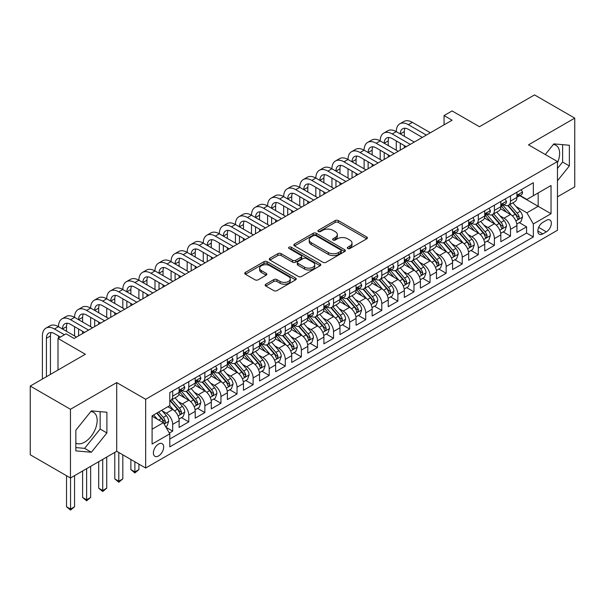 <?xml version="1.0" encoding="UTF-8"?>
<svg xmlns="http://www.w3.org/2000/svg" width="605" height="605" viewBox="0 0 605 605"><rect width="100%" height="100%" fill="white"/><g stroke="black" fill="none" stroke-linecap="round" stroke-linejoin="round"><path stroke-width="0.91" d="M347.746 248.496A1.565 0.9 0 0 0 349.955 248.496L366.736 238.816A2.231 1.286 0 0 0 367.386 237.901A2.231 1.286 0 0 0 366.736 236.994L338.308 220.583A2.231 1.286 0 0 0 335.155 220.583L318.381 230.271A1.565 0.9 0 0 0 317.92 230.906A1.565 0.9 0 0 0 318.381 231.541A1.565 0.9 0 0 0 320.589 231.541L322.76 230.293A7.147 4.122 0 0 1 332.863 230.293L335.23 231.654A7.147 4.122 0 0 1 337.325 234.574A7.147 4.122 0 0 1 335.23 237.493L333.06 238.748A1.565 0.9 0 0 0 332.606 239.383A1.565 0.9 0 0 0 333.06 240.019A1.565 0.9 0 0 0 335.276 240.019L337.446 238.771A7.147 4.122 0 0 1 347.55 238.771L349.917 240.132A7.147 4.122 0 0 1 352.012 243.051A7.147 4.122 0 0 1 349.917 245.97L347.746 247.226A1.565 0.9 0 0 0 347.285 247.861A1.565 0.9 0 0 0 347.746 248.496L347.746 247.226M75.852 443.087A17.742 10.247 120 0 0 84.617 442.149A17.742 10.247 120 0 0 96.21 426.517A17.742 10.247 120 0 0 93.495 412.3A17.742 10.247 120 0 0 90.871 411.491M158.533 455.943A7.283 4.205 120 0 0 163.289 449.53A7.283 4.205 120 0 0 162.17 443.692A7.283 4.205 120 0 0 158.533 444.055A7.283 4.205 120 0 0 153.776 450.468A7.283 4.205 120 0 0 154.895 456.306A7.283 4.205 120 0 0 158.533 455.943M553.333 144.497A17.742 10.247 -60 0 1 555.957 145.298A17.742 10.247 -60 0 1 557.455 162.821M265.837 284.206A2.231 1.286 0 0 0 265.187 285.121A2.231 1.286 0 0 0 265.837 286.036L273.815 290.634A2.231 1.286 0 0 0 276.969 290.634L295.603 279.881A2.231 1.286 0 0 0 296.253 278.965A2.231 1.286 0 0 0 295.603 278.058L267.183 261.647A2.231 1.286 0 0 0 264.022 261.647L245.396 272.401A2.231 1.286 0 0 0 244.738 273.316A2.231 1.286 0 0 0 245.396 274.231L255.023 279.79A2.231 1.286 0 0 0 258.184 279.79L266.155 275.184A2.231 1.286 0 0 0 266.813 274.277A2.231 1.286 0 0 0 266.155 273.362L261.383 270.601A5.974 3.448 0 0 1 259.628 268.166A5.974 3.448 0 0 1 263.319 264.982A5.974 3.448 0 0 1 269.83 265.731L288.54 276.53A5.974 3.448 0 0 1 290.287 278.965A5.974 3.448 0 0 1 286.596 282.157A5.974 3.448 0 0 1 280.092 281.408L276.969 279.608A2.231 1.286 0 0 0 273.815 279.608L265.837 284.206L265.837 286.036M557.455 196.837L574.75 186.854L574.75 118.126L534.533 94.909L479.44 126.717L452.094 110.934L444.055 115.578L452.094 120.221L74.082 338.46L66.043 333.816L57.997 338.46L57.997 370.041M70.467 409.275L70.467 478.003L116.712 451.3L116.712 382.579L70.467 409.275L30.25 386.058L85.343 354.25L57.997 338.46M116.712 382.579L145.661 399.292L557.455 161.543L557.455 230.271L145.661 468.02L145.661 399.292M574.75 118.126L528.505 144.829L557.455 161.543M322.919 262.283A2.231 1.286 0 0 0 326.072 262.283L344.706 251.529A2.231 1.286 0 0 0 345.364 250.621A2.231 1.286 0 0 0 344.706 249.706L316.286 233.296A2.231 1.286 0 0 0 313.125 233.296L294.499 244.057A2.231 1.286 0 0 0 293.841 244.965A2.231 1.286 0 0 0 294.499 245.88L322.919 262.283M289.674 248.837A1.565 0.9 0 0 1 291.262 249.056L291.262 247.203L320.151 263.878A2.231 1.286 0 0 1 320.809 264.793A2.231 1.286 0 0 1 320.151 265.708L301.524 276.462A2.231 1.286 0 0 1 298.363 276.462L269.943 260.052L269.943 258.229A2.231 1.286 0 0 0 269.293 259.144A2.231 1.286 0 0 0 269.943 260.052M269.943 258.229L277.922 253.624A2.231 1.286 0 0 1 281.075 253.624L292.601 260.279A2.231 1.286 0 0 0 295.762 260.279L301.048 257.223A2.231 1.286 0 0 0 301.706 256.316A2.231 1.286 0 0 0 301.048 255.401L289.046 248.474A1.565 0.9 0 0 1 288.593 247.838A1.565 0.9 0 0 1 289.561 247.006A1.565 0.9 0 0 1 291.262 247.203M70.467 478.003L30.25 454.786L30.25 386.058M169.355 433.074L172.69 431.146L166.012 427.296M162.216 410.893L166.254 413.223A9.098 5.256 60 0 1 172.69 424.37L179.125 420.656L179.125 427.433L188.775 421.859L181.455 417.632M178.301 401.607L182.339 403.936A9.098 5.256 60 0 1 188.775 415.083L195.211 411.362L195.211 418.146L204.861 412.572L197.54 408.345M194.387 392.32L198.425 394.649A9.098 5.256 60 0 1 204.861 405.796L211.296 402.075L211.296 408.859L220.946 403.285L213.626 399.058M210.472 383.033L214.51 385.362A9.098 5.256 60 0 1 220.946 396.509L227.382 392.789L227.382 399.572L237.031 393.999L229.711 389.771M226.557 373.746L230.596 376.076A9.098 5.256 60 0 1 237.031 387.223L243.467 383.502L243.467 390.286L253.117 384.712L245.796 380.484M242.643 364.46L246.681 366.789A9.098 5.256 60 0 1 253.117 377.936L259.553 374.215L259.553 380.999L269.202 375.425L261.882 371.198M258.728 355.173L262.767 357.502A9.098 5.256 60 0 1 269.202 368.649L275.638 364.928L275.638 371.712L285.288 366.138L277.967 361.911M274.814 345.886L278.852 348.215A9.098 5.256 60 0 1 285.288 359.362L291.723 355.642L291.723 362.425L301.373 356.852L294.053 352.624M290.899 336.599L294.938 338.929A9.098 5.256 60 0 1 301.373 350.068L307.809 346.355L307.809 353.138L317.459 347.565L310.138 343.337M306.985 327.305L311.023 329.642A9.098 5.256 60 0 1 317.459 340.781L323.894 337.068L323.894 343.852L333.544 338.278L326.224 334.051M323.07 318.018L327.108 320.355A9.098 5.256 60 0 1 333.544 331.495L339.98 327.781L339.98 334.565L349.63 328.991L342.309 324.764M339.155 308.731L343.194 311.068A9.098 5.256 60 0 1 349.63 322.208L356.065 318.495L356.065 325.278L365.715 319.705L358.394 315.477M355.241 299.445L359.279 301.782A9.098 5.256 60 0 1 365.715 312.921L372.151 309.208L372.151 315.991L381.8 310.418L374.48 306.19M371.326 290.158L375.365 292.495A9.098 5.256 60 0 1 381.8 303.634L388.236 299.921L388.236 306.705L397.886 301.131L390.565 296.904M387.412 280.871L391.45 283.208A9.098 5.256 60 0 1 397.886 294.348L404.321 290.634L404.321 297.418L413.971 291.844L406.658 287.617M403.497 271.584L407.543 273.921A9.098 5.256 60 0 1 413.971 285.061L420.407 281.348L420.407 288.131L430.057 282.558L422.744 278.33M419.583 262.298L423.629 264.635A9.098 5.256 60 0 1 430.057 275.774L436.492 272.061L436.492 278.845L446.142 273.271L438.829 269.043M435.676 253.011L439.714 255.348A9.098 5.256 60 0 1 446.142 266.487L452.578 262.774L452.578 269.55L462.228 263.984L454.915 259.757M451.761 243.724L455.799 246.061A9.098 5.256 60 0 1 462.228 257.201L468.663 253.487L468.663 260.263L478.313 254.697L471 250.47M467.846 234.438L471.885 236.774A9.098 5.256 60 0 1 478.313 247.914L484.749 244.201L484.749 250.977L494.398 245.411L487.086 241.183M483.932 225.151L487.97 227.48A9.098 5.256 60 0 1 494.398 238.627L500.834 234.914L500.834 241.69L510.491 236.124L510.491 229.34A9.098 5.256 -120 0 0 504.056 218.193L500.017 215.864M503.171 231.896L510.491 236.124M179.125 420.656A9.098 5.256 -120 0 0 172.69 409.509L167.865 406.719M195.211 411.362A9.098 5.256 -120 0 0 188.775 400.223L178.823 394.475M211.296 402.075A9.098 5.256 -120 0 0 204.861 390.936L194.916 385.188M227.382 392.789A9.098 5.256 -120 0 0 220.946 381.649L211.001 375.902M243.467 383.502A9.098 5.256 -120 0 0 237.031 372.362L227.087 366.615M259.553 374.215A9.098 5.256 -120 0 0 253.117 363.076L243.172 357.328M275.638 364.928A9.098 5.256 -120 0 0 269.202 353.789L259.258 348.041M291.723 355.642A9.098 5.256 -120 0 0 285.288 344.502L275.343 338.755M307.809 346.355A9.098 5.256 -120 0 0 301.373 335.215L291.428 329.468M323.894 337.068A9.098 5.256 -120 0 0 317.459 325.929L307.514 320.181M339.98 327.781A9.098 5.256 -120 0 0 333.544 316.642L323.599 310.894M356.065 318.495A9.098 5.256 -120 0 0 349.63 307.355L339.685 301.608M372.151 309.208A9.098 5.256 -120 0 0 365.715 298.068L355.77 292.321M388.236 299.921A9.098 5.256 -120 0 0 381.8 288.774L371.856 283.034M404.321 290.634A9.098 5.256 -120 0 0 397.886 279.487L387.941 273.747M420.407 281.348A9.098 5.256 -120 0 0 413.971 270.201L404.027 264.461M436.492 272.061A9.098 5.256 -120 0 0 430.057 260.914L420.112 255.174M452.578 262.774A9.098 5.256 -120 0 0 446.142 251.627L436.197 245.887M468.663 253.487A9.098 5.256 -120 0 0 462.228 242.34L452.283 236.6M484.749 244.201A9.098 5.256 -120 0 0 478.313 233.054L468.368 227.314M500.834 234.914A9.098 5.256 -120 0 0 494.398 223.767L484.454 218.027M546.36 220.333L542.821 222.375A7.056 4.069 120 0 0 538.216 228.592A7.056 4.069 120 0 0 539.297 234.241A7.056 4.069 120 0 0 542.821 233.893L546.36 231.851A7.056 4.069 120 0 0 550.966 225.635A7.056 4.069 120 0 0 549.885 219.986A7.056 4.069 120 0 0 546.36 220.333M152.097 429.195L163.358 422.698L169.793 433.838L169.793 446.845L533.33 236.956L533.33 223.956L526.894 212.809L516.103 206.577M169.793 433.838L152.097 444.055L152.097 415.824L169.793 405.607L169.793 392.607L533.33 182.718L533.33 195.725L551.026 185.508L551.026 213.739L533.33 223.956M182.256 390.512L182.339 390.565A9.098 5.256 60 0 0 186.892 391.011L193.328 387.298A9.098 5.256 -120 0 0 195.211 383.131L195.211 377.936M198.342 381.226L198.425 381.279A9.098 5.256 60 0 0 202.977 381.725L209.413 378.012A9.098 5.256 -120 0 0 211.296 373.845L211.296 368.642M214.427 371.939L214.51 371.992A9.098 5.256 60 0 0 219.063 372.438L225.499 368.725A9.098 5.256 -120 0 0 227.382 364.558L227.382 359.355M230.513 362.652L230.596 362.705A9.098 5.256 60 0 0 235.148 363.151L241.584 359.438A9.098 5.256 -120 0 0 243.467 355.271L243.467 350.068M246.598 353.365L246.681 353.418A9.098 5.256 60 0 0 251.234 353.865L257.67 350.151A9.098 5.256 -120 0 0 259.553 345.984L259.553 340.781M262.683 344.079L262.767 344.132A9.098 5.256 60 0 0 267.319 344.578L273.755 340.865A9.098 5.256 -120 0 0 275.638 336.698L275.638 331.495M278.769 334.792L278.852 334.837A9.098 5.256 60 0 0 283.405 335.291L289.84 331.578A9.098 5.256 -120 0 0 291.723 327.411L291.723 322.208M294.854 325.505L294.938 325.55A9.098 5.256 60 0 0 299.49 326.004L305.926 322.291A9.098 5.256 -120 0 0 307.809 318.124L307.809 312.921M310.94 316.218L311.023 316.264A9.098 5.256 60 0 0 315.576 316.717L322.011 313.004A9.098 5.256 -120 0 0 323.894 308.837L323.894 303.634M327.025 306.932L327.108 306.977A9.098 5.256 60 0 0 331.661 307.431L338.097 303.718A9.098 5.256 -120 0 0 339.98 299.551L339.98 294.348M343.111 297.645L343.194 297.69A9.098 5.256 60 0 0 347.746 298.144L354.182 294.431A9.098 5.256 -120 0 0 356.065 290.264L356.065 285.061M359.196 288.358L359.279 288.404A9.098 5.256 60 0 0 363.832 288.857L370.268 285.144A9.098 5.256 -120 0 0 372.151 280.977L372.151 275.774M375.281 279.071L375.365 279.117A9.098 5.256 60 0 0 379.917 279.57L386.353 275.857A9.098 5.256 -120 0 0 388.236 271.69L388.236 266.487M391.367 269.785L391.45 269.83A9.098 5.256 60 0 0 396.003 270.284L402.438 266.571A9.098 5.256 -120 0 0 404.321 262.404L404.321 257.201M407.452 260.498L407.543 260.543A9.098 5.256 60 0 0 412.088 260.997L418.524 257.284A9.098 5.256 -120 0 0 420.407 253.117L420.407 247.914M423.538 251.211L423.629 251.256A9.098 5.256 60 0 0 428.174 251.71L434.609 247.997A9.098 5.256 -120 0 0 436.492 243.83L436.492 238.627M439.623 241.924L439.714 241.97A9.098 5.256 60 0 0 444.259 242.423L450.695 238.71A9.098 5.256 -120 0 0 452.578 234.543L452.578 229.34M455.709 232.638L455.799 232.683A9.098 5.256 60 0 0 460.344 233.137L466.78 229.424A9.098 5.256 -120 0 0 468.663 225.257L468.663 220.054M471.802 223.351L471.885 223.396A9.098 5.256 60 0 0 476.43 223.85L482.866 220.137A9.098 5.256 -120 0 0 484.749 215.97L484.749 210.767M487.887 214.064L487.97 214.109A9.098 5.256 60 0 0 492.515 214.563L498.951 210.843A9.098 5.256 -120 0 0 500.834 206.683L500.834 201.48M169.793 439.041L526.577 233.054L526.577 226.837L516.92 232.403L516.92 225.627A9.098 5.256 -120 0 0 510.491 214.48L500.539 208.74M503.973 204.777L504.056 204.823A9.098 5.256 -120 0 0 508.601 205.276A9.098 5.256 -120 0 0 510.491 201.11L510.491 195.907M508.601 205.276L515.036 201.556A9.098 5.256 -120 0 0 516.92 197.396L516.92 192.193M172.69 390.936L172.69 396.131A9.098 5.256 60 0 1 170.807 400.298A9.098 5.256 60 0 1 169.793 400.669M170.807 400.298L177.235 396.585A9.098 5.256 -120 0 0 179.125 392.418L179.125 387.223M188.775 381.649L188.775 386.845A9.098 5.256 60 0 1 186.892 391.011M204.861 372.362L204.861 377.558A9.098 5.256 60 0 1 202.977 381.725M220.946 363.076L220.946 368.271A9.098 5.256 60 0 1 219.063 372.438M237.031 353.789L237.031 358.984A9.098 5.256 60 0 1 235.148 363.151M253.117 344.502L253.117 349.698A9.098 5.256 60 0 1 251.234 353.865M269.202 335.215L269.202 340.411A9.098 5.256 60 0 1 267.319 344.578M285.288 325.929L285.288 331.124A9.098 5.256 60 0 1 283.405 335.291M301.373 316.642L301.373 321.837A9.098 5.256 60 0 1 299.49 326.004M317.459 307.348L317.459 312.551A9.098 5.256 60 0 1 315.576 316.717M333.544 298.061L333.544 303.264A9.098 5.256 60 0 1 331.661 307.431M349.63 288.774L349.63 293.977A9.098 5.256 60 0 1 347.746 298.144M365.715 279.487L365.715 284.69A9.098 5.256 60 0 1 363.832 288.857M381.8 270.201L381.8 275.404A9.098 5.256 60 0 1 379.917 279.57M397.886 260.914L397.886 266.117A9.098 5.256 60 0 1 396.003 270.284M413.971 251.627L413.971 256.83A9.098 5.256 60 0 1 412.088 260.997M430.057 242.34L430.057 247.543A9.098 5.256 60 0 1 428.174 251.71M446.142 233.054L446.142 238.257A9.098 5.256 60 0 1 444.259 242.423M462.228 223.767L462.228 228.97A9.098 5.256 60 0 1 460.344 233.137M478.313 214.48L478.313 219.683A9.098 5.256 60 0 1 476.43 223.85M494.398 205.193L494.398 210.396A9.098 5.256 60 0 1 492.515 214.563M494.398 238.627L494.398 245.411M478.313 247.914L478.313 254.697M462.228 257.201L462.228 263.984M446.142 266.487L446.142 273.271M430.057 275.774L430.057 282.558M413.971 285.061L413.971 291.844M397.886 294.348L397.886 301.131M381.8 303.634L381.8 310.418M365.715 312.921L365.715 319.705M349.63 322.208L349.63 328.991M333.544 331.495L333.544 338.278M317.459 340.781L317.459 347.565M301.373 350.068L301.373 356.852M285.288 359.362L285.288 366.138M269.202 368.649L269.202 375.425M253.117 377.936L253.117 384.712M237.031 387.223L237.031 393.999M220.946 396.509L220.946 403.285M204.861 405.796L204.861 412.572M188.775 415.083L188.775 421.859M172.69 424.37L172.69 431.146M163.358 422.698L152.097 416.195M526.894 212.809L538.155 206.313L538.155 192.934L551.026 185.508M519.733 195.672L551.026 213.739M520.058 195.491L526.894 199.438L533.33 195.725M116.712 451.3L145.661 468.02M444.055 115.578L444.055 124.864M519.256 222.61L526.577 226.837M526.577 233.054L533.33 236.956M557.455 180.759L569.358 165.951L569.358 145.253L553.84 143.869L545.279 154.517M75.852 450.876L91.378 452.26L106.896 432.953L106.896 412.255L91.378 410.871L75.852 430.178L75.852 450.876M557.455 168.455L562.605 162.049L562.605 144.648M562.605 162.049L569.358 165.951M75.852 447.579L84.617 448.358L100.143 429.051L100.143 411.65M100.143 429.051L106.896 432.953M84.617 448.358L91.378 452.26M348.374 248.715L349.917 247.823A7.147 4.122 0 0 0 352.012 244.912L352.012 243.051M337.325 234.574L337.325 236.434A7.147 4.122 0 0 1 335.23 239.346L333.688 240.238M366.706 238.831L338.308 222.436A2.231 1.286 0 0 0 335.155 222.436L319.001 231.76M344.676 251.544L316.286 235.156A2.231 1.286 0 0 0 313.125 235.156L294.529 245.895M340.759 251.256A1.565 0.9 0 0 0 341.22 250.621A1.565 0.9 0 0 0 340.759 249.978L315.81 235.579A1.565 0.9 0 0 0 313.602 235.579L311.31 236.895A7.147 4.122 0 0 0 309.223 239.814A7.147 4.122 0 0 0 311.31 242.734L328.364 252.58A7.147 4.122 0 0 0 338.467 252.58L340.759 251.256L340.759 253.117A1.565 0.9 0 0 0 341.22 252.474L341.22 250.621M309.223 239.814L309.223 241.675A7.147 4.122 0 0 0 311.31 244.594L311.31 242.734M340.759 253.117L338.467 254.433A7.147 4.122 0 0 1 328.364 254.433L311.31 244.594M269.974 260.067L277.922 255.484L277.922 253.624M301.706 256.316L301.706 258.176A2.231 1.286 0 0 1 301.048 259.084L295.762 262.139A2.231 1.286 0 0 1 292.601 262.139L281.075 255.484A2.231 1.286 0 0 0 277.922 255.484M291.262 249.056L320.128 265.724M304.565 267.183A5.974 3.448 0 0 0 311.068 267.932A5.974 3.448 0 0 0 314.759 264.748A5.974 3.448 0 0 0 313.012 262.305L306.417 258.501A2.231 1.286 0 0 0 303.256 258.501L297.97 261.557A2.231 1.286 0 0 0 297.32 262.472A2.231 1.286 0 0 0 297.97 263.379L304.565 267.183L304.565 269.043A5.974 3.448 0 0 0 311.068 269.792A5.974 3.448 0 0 0 314.759 266.608L314.759 264.748M297.32 262.472L297.32 264.325A2.231 1.286 0 0 0 297.97 265.24L297.97 263.379M304.565 269.043L297.97 265.24M290.287 278.965L290.287 280.826A5.974 3.448 0 0 1 286.596 284.01A5.974 3.448 0 0 1 280.092 283.261L276.969 281.461A2.231 1.286 0 0 0 273.815 281.461L265.867 286.052M259.628 268.166L259.628 270.027A5.974 3.448 0 0 0 261.383 272.462L261.383 270.601M266.124 275.199L261.383 272.462M295.573 279.896L267.183 263.508A2.231 1.286 0 0 0 264.022 263.508L245.426 274.246M516.783 224.031L520.943 221.634L522.554 216.991A6.027 3.479 -120 0 0 520.202 211.326L512.851 202.819M511.384 215.07L502.982 205.345M506.604 212.242L501.727 206.592A14.444 8.341 -120 0 0 501.28 206.093M507.784 205.602L515.218 214.208A6.027 3.479 60 0 1 517.366 218.36L517.804 219.078L518.621 218.957L519.294 217.248A6.027 3.479 -120 0 0 517.146 213.096L509.796 204.581M508.223 205.458L516.209 214.707A3.07 1.77 60 0 1 516.98 215.909L519.294 217.248M521.185 189.728L522.554 192.103A6.027 3.479 60 0 1 521.306 194.765L518.251 196.534A6.027 3.479 -120 0 0 519.294 195.143L519.173 194.606M42.395 379.048L42.395 335.957A17.061 9.854 60 0 1 45.927 328.144L49.95 325.823A17.061 9.854 60 0 1 58.481 326.67A17.061 9.854 60 0 1 62.012 318.858L66.036 316.536A17.061 9.854 60 0 1 74.566 317.383A17.061 9.854 60 0 1 78.098 309.571L82.121 307.249A17.061 9.854 60 0 1 90.652 308.096A17.061 9.854 60 0 1 94.183 300.284L98.207 297.962A17.061 9.854 60 0 1 106.737 298.81A17.061 9.854 60 0 1 110.269 290.997L114.292 288.676A17.061 9.854 60 0 1 122.823 289.523A17.061 9.854 60 0 1 126.354 281.711L130.377 279.389A17.061 9.854 60 0 1 138.908 280.236A17.061 9.854 60 0 1 142.44 272.424L146.463 270.102A17.061 9.854 60 0 1 154.993 270.949A17.061 9.854 60 0 1 158.525 263.137L162.548 260.815A17.061 9.854 60 0 1 171.079 261.662A17.061 9.854 60 0 1 174.611 253.85L178.634 251.529A17.061 9.854 60 0 1 187.164 252.376A17.061 9.854 60 0 1 190.696 244.564L194.719 242.242A17.061 9.854 60 0 1 203.25 243.089A17.061 9.854 60 0 1 206.781 235.277L210.805 232.955A17.061 9.854 60 0 1 219.335 233.795A17.061 9.854 60 0 1 222.874 225.99L226.89 223.668A17.061 9.854 60 0 1 235.421 224.508A17.061 9.854 60 0 1 238.96 216.703L242.976 214.382A17.061 9.854 60 0 1 251.506 215.221A17.061 9.854 60 0 1 255.045 207.417L259.061 205.095A17.061 9.854 60 0 1 267.591 205.934A17.061 9.854 60 0 1 271.131 198.13L275.146 195.808A17.061 9.854 60 0 1 283.677 196.648A17.061 9.854 60 0 1 287.216 188.843L291.232 186.521A17.061 9.854 60 0 1 299.762 187.361A17.061 9.854 60 0 1 303.302 179.556L307.317 177.235A17.061 9.854 60 0 1 315.848 178.074A17.061 9.854 60 0 1 319.387 170.27L323.403 167.948A17.061 9.854 60 0 1 331.933 168.787A17.061 9.854 60 0 1 335.473 160.983L339.488 158.661A17.061 9.854 60 0 1 348.019 159.501A17.061 9.854 60 0 1 351.558 151.689L355.581 149.367A17.061 9.854 60 0 1 364.112 150.214A17.061 9.854 60 0 1 367.643 142.402L371.667 140.08A17.061 9.854 60 0 1 380.197 140.927A17.061 9.854 60 0 1 383.729 133.115L387.752 130.793A17.061 9.854 60 0 1 396.283 131.64A17.061 9.854 60 0 1 399.814 123.828L403.837 121.507A17.061 9.854 60 0 1 412.368 122.354L430.382 132.76M399.814 123.828A17.061 9.854 60 0 1 408.345 124.675L426.359 135.081M517.124 196.814L517.146 196.814A6.027 3.479 -120 0 0 518.251 196.534M518.515 194.697L519.294 195.143C518.916 194.235 518.273 194.606 517.366 196.254A6.027 3.479 60 0 1 516.92 197.117M422.335 137.403L408.345 129.319A11.374 6.564 -120 0 0 402.658 128.759A11.374 6.564 -120 0 0 400.298 133.962L404.321 131.64L404.321 136.284M405.032 128.23A11.374 6.564 -120 0 0 404.321 131.64M400.298 143.249L400.298 150.123M404.321 145.571L404.321 147.802M396.283 150.214L396.283 140.927M500.698 233.318L504.857 230.921L506.468 226.278A6.027 3.479 -120 0 0 504.116 220.613L496.765 212.105M495.298 224.357L486.896 214.631M490.519 221.528L485.641 215.879A14.444 8.341 -120 0 0 485.195 215.38M491.699 214.888L499.133 223.495A6.027 3.479 60 0 1 501.28 227.646L501.719 228.365L502.536 228.244L503.209 226.535A6.027 3.479 -120 0 0 501.061 222.383L493.71 213.868M492.137 214.745L500.123 223.994A3.07 1.77 60 0 1 500.895 225.196L503.209 226.535M484.613 242.605L488.772 240.208L490.383 235.564A6.027 3.479 -120 0 0 488.031 229.9L480.68 221.392M479.213 233.643L470.811 223.918M474.433 230.815L469.556 225.166A14.444 8.341 -120 0 0 469.109 224.667M475.613 224.175L483.047 232.781A6.027 3.479 60 0 1 485.195 236.933L485.633 237.652L486.45 237.538L487.123 235.821A6.027 3.479 -120 0 0 484.976 231.67L477.625 223.162M476.052 224.031L484.038 233.28A3.07 1.77 60 0 1 484.809 234.483L487.123 235.821M468.527 251.892L472.686 249.494L474.297 244.851A6.027 3.479 -120 0 0 471.945 239.187L464.595 230.679M463.127 242.93L454.726 233.205M458.348 240.102L453.47 234.453A14.444 8.341 -120 0 0 453.024 233.953M459.528 233.462L466.962 242.068A6.027 3.479 60 0 1 469.109 246.22L469.548 246.938L470.365 246.825L471.038 245.108A6.027 3.479 -120 0 0 468.89 240.956L461.539 232.449M459.966 233.318L467.952 242.567A3.07 1.77 60 0 1 468.724 243.77L471.038 245.108M452.442 261.178L456.601 258.781L458.212 254.138A6.027 3.479 -120 0 0 455.86 248.474L448.509 239.966M447.042 252.217L438.64 242.492M442.263 249.389L437.385 243.739A14.444 8.341 -120 0 0 436.939 243.24M443.442 242.749L450.876 251.355A6.027 3.479 60 0 1 453.024 255.507L453.463 256.225L454.279 256.112L454.952 254.395A6.027 3.479 -120 0 0 452.805 250.243L445.454 241.735M443.881 242.605L451.867 251.854A3.07 1.77 60 0 1 452.638 253.056L454.952 254.395M505.099 199.022L506.468 201.389A6.027 3.479 60 0 1 505.22 204.051L502.165 205.821A6.027 3.479 -120 0 0 503.209 204.429L503.088 203.893M383.729 133.115A17.061 9.854 60 0 1 392.259 133.962L396.283 131.64L414.296 142.046M392.259 133.962L410.273 144.368M501.038 206.101L501.061 206.101A6.027 3.479 -120 0 0 502.165 205.821M502.43 203.983L503.209 204.429C502.831 203.522 502.188 203.893 501.28 205.541A6.027 3.479 60 0 1 500.834 206.403M406.25 146.69L392.259 138.606A11.374 6.564 -120 0 0 386.572 138.046A11.374 6.564 -120 0 0 384.213 143.249L388.236 140.927L388.236 145.571M388.947 137.517A11.374 6.564 -120 0 0 388.236 140.927M384.213 152.536L384.213 159.41M388.236 154.857L388.236 157.088M380.197 159.501L380.197 150.214M489.014 208.309L490.383 210.676A6.027 3.479 60 0 1 489.135 213.338L486.072 215.108A6.027 3.479 -120 0 0 487.123 213.716L487.002 213.179M367.643 142.402A17.061 9.854 60 0 1 376.174 143.249L380.197 140.927L398.211 151.333M376.174 143.249L394.188 153.655M484.953 215.388L484.976 215.388A6.027 3.479 -120 0 0 486.072 215.108M486.344 213.27L487.123 213.716C486.745 212.809 486.102 213.179 485.195 214.828A6.027 3.479 60 0 1 484.749 215.69M390.164 155.977L376.174 147.892A11.374 6.564 -120 0 0 370.487 147.333A11.374 6.564 -120 0 0 368.127 152.536L372.151 150.214L372.151 154.857M372.861 146.803A11.374 6.564 -120 0 0 372.151 150.214M368.127 161.822L368.127 168.697M372.151 164.144L372.151 166.375M364.112 168.787L364.112 159.501M472.928 217.596L474.297 219.963A6.027 3.479 60 0 1 473.049 222.625L469.987 224.395A6.027 3.479 -120 0 0 471.038 223.003L470.909 222.466M351.558 151.689A17.061 9.854 60 0 1 360.088 152.536L364.112 150.214L382.126 160.62M360.088 152.536L378.102 162.942M468.867 224.674L468.89 224.674A6.027 3.479 -120 0 0 469.987 224.395M470.259 222.557L471.038 223.003C470.66 222.095 470.017 222.466 469.109 224.115A6.027 3.479 60 0 1 468.663 224.977M374.079 165.263L360.088 157.179A11.374 6.564 -120 0 0 354.401 156.619A11.374 6.564 -120 0 0 352.042 161.822L356.065 159.501L356.065 164.144M356.776 156.09A11.374 6.564 -120 0 0 356.065 159.501M352.042 171.109L352.042 177.983M356.065 173.431L356.065 175.662M348.019 178.074L348.019 168.787M456.843 226.883L458.212 229.25A6.027 3.479 60 0 1 456.964 231.912L453.901 233.681A6.027 3.479 -120 0 0 454.952 232.29L454.824 231.753M335.473 160.983A17.061 9.854 60 0 1 344.003 161.822L348.019 159.501L366.04 169.907M344.003 161.822L362.017 172.228M452.782 233.961L452.805 233.961A6.027 3.479 -120 0 0 453.901 233.681M454.173 231.844L454.952 232.29C454.574 231.382 453.931 231.753 453.024 233.401A6.027 3.479 60 0 1 452.578 234.264M357.994 174.55L344.003 166.466A11.374 6.564 -120 0 0 338.316 165.906A11.374 6.564 -120 0 0 335.957 171.109L339.98 168.787L339.98 173.431M340.691 165.377A11.374 6.564 -120 0 0 339.98 168.787M335.957 180.396L335.957 187.27M339.98 182.718L339.98 184.948M331.933 187.361L331.933 178.074M436.356 270.465L440.516 268.068L442.126 263.425A6.027 3.479 -120 0 0 439.774 257.76L432.424 249.252M430.957 261.504L422.555 251.778M426.17 258.675L421.299 253.026A14.444 8.341 -120 0 0 420.853 252.527M427.357 252.035L434.791 260.642A6.027 3.479 60 0 1 436.939 264.793L437.377 265.512L438.194 265.398L438.867 263.682A6.027 3.479 -120 0 0 436.719 259.53L429.368 251.022M427.795 251.892L435.781 261.141A3.07 1.77 60 0 1 436.553 262.343L438.867 263.682M440.758 236.169L442.126 238.536A6.027 3.479 60 0 1 440.879 241.198L437.816 242.968A6.027 3.479 -120 0 0 438.867 241.576L438.738 241.04M319.387 170.27A17.061 9.854 60 0 1 327.918 171.109L331.933 168.787L349.955 179.193M327.918 171.109L345.931 181.515M436.697 243.248L436.719 243.248A6.027 3.479 -120 0 0 437.816 242.968M438.088 241.13L438.867 241.576C438.489 240.669 437.846 241.04 436.939 242.696A6.027 3.479 60 0 1 436.492 243.55M341.908 183.837L327.918 175.752A11.374 6.564 -120 0 0 322.231 175.193A11.374 6.564 -120 0 0 319.871 180.396L323.894 178.074L323.894 182.718M324.605 174.663A11.374 6.564 -120 0 0 323.894 178.074M319.871 189.683L319.871 196.557M323.894 192.004L323.894 194.235M315.848 196.648L315.848 187.361M420.271 279.752L424.43 277.355L426.033 272.711A6.027 3.479 -120 0 0 423.689 267.047L416.338 258.539M414.871 270.79L406.469 261.065M410.084 267.962L405.214 262.313A14.444 8.341 -120 0 0 404.768 261.814M411.271 261.322L418.705 269.928A6.027 3.479 60 0 1 420.853 274.08L421.292 274.799L422.108 274.685L422.782 272.968A6.027 3.479 -120 0 0 420.634 268.817L413.283 260.309M411.71 261.186L419.696 270.427A3.07 1.77 60 0 1 420.467 271.63L422.782 272.968M424.672 245.456L426.033 247.823A6.027 3.479 60 0 1 424.793 250.485L421.73 252.255A6.027 3.479 -120 0 0 422.782 250.863L422.653 250.326M303.302 179.556A17.061 9.854 60 0 1 311.832 180.396L315.848 178.074L333.869 188.48M311.832 180.396L329.846 190.802M420.611 252.535L420.634 252.535A6.027 3.479 -120 0 0 421.73 252.255M422.003 250.417L422.782 250.863C422.403 249.956 421.761 250.326 420.853 251.982A6.027 3.479 60 0 1 420.407 252.837M325.823 193.124L311.832 185.039A11.374 6.564 -120 0 0 306.145 184.48A11.374 6.564 -120 0 0 303.786 189.683L307.809 187.361L307.809 192.004M308.52 183.95A11.374 6.564 -120 0 0 307.809 187.361M303.786 198.969L303.786 205.844M307.809 201.291L307.809 203.522M299.762 205.934L299.762 196.648M404.185 289.039L408.345 286.641L409.948 281.998A6.027 3.479 -120 0 0 407.604 276.341L400.253 267.826M398.786 280.077L390.384 270.352M393.999 277.249L389.128 271.6A14.444 8.341 -120 0 0 388.682 271.101M395.186 270.609L402.62 279.215A6.027 3.479 60 0 1 404.768 283.367L405.206 284.085L406.023 283.972L406.696 282.255A6.027 3.479 -120 0 0 404.548 278.103L397.198 269.596M395.625 270.473L403.611 279.714A3.07 1.77 60 0 1 404.382 280.917L406.696 282.255M408.587 254.743L409.948 257.11A6.027 3.479 60 0 1 408.7 259.779L405.645 261.541A6.027 3.479 -120 0 0 406.696 260.15L406.568 259.621M287.216 188.843A17.061 9.854 60 0 1 295.747 189.683L299.762 187.361L317.784 197.767M295.747 189.683L313.761 200.089M404.526 261.821L404.548 261.821A6.027 3.479 -120 0 0 405.645 261.541M405.917 259.704L406.696 260.15C406.318 259.243 405.675 259.613 404.768 261.269A6.027 3.479 60 0 1 404.321 262.124M309.737 202.41L295.747 194.326A11.374 6.564 -120 0 0 290.06 193.766A11.374 6.564 -120 0 0 287.7 198.969L291.723 196.648L291.723 201.291M292.434 193.245A11.374 6.564 -120 0 0 291.723 196.648M287.7 208.256L287.7 215.13M291.723 210.578L291.723 212.809M283.677 215.221L283.677 205.934M388.1 298.325L392.259 295.928L393.863 291.285A6.027 3.479 -120 0 0 391.518 285.628L384.167 277.113M382.693 289.364L374.298 279.639M377.913 286.536L373.043 280.886A14.444 8.341 -120 0 0 372.597 280.387M379.101 279.896L386.534 288.502A6.027 3.479 60 0 1 388.682 292.654L389.121 293.372L389.938 293.259L390.611 291.542A6.027 3.479 -120 0 0 388.463 287.39L381.112 278.882M379.532 279.76L387.525 289.001A3.07 1.77 60 0 1 388.297 290.203L390.611 291.542M392.501 264.03L393.863 266.397A6.027 3.479 60 0 1 392.615 269.066L389.56 270.828A6.027 3.479 -120 0 0 390.611 269.437L390.482 268.907M271.131 198.13A17.061 9.854 60 0 1 279.661 198.969L283.677 196.648L301.698 207.054M279.661 198.969L297.675 209.375M388.44 271.108L388.463 271.108A6.027 3.479 -120 0 0 389.56 270.828M389.832 268.991L390.611 269.437C390.233 268.529 389.59 268.9 388.682 270.556A6.027 3.479 60 0 1 388.236 271.411M293.652 211.697L279.661 203.613A11.374 6.564 -120 0 0 273.974 203.053A11.374 6.564 -120 0 0 271.615 208.256L275.638 205.934L275.638 210.578M276.349 202.531A11.374 6.564 -120 0 0 275.638 205.934M271.615 217.543L271.615 224.417M275.638 219.865L275.638 222.095M267.591 224.508L267.591 215.221M372.014 307.612L376.174 305.215L377.777 300.572A6.027 3.479 -120 0 0 375.433 294.915L368.082 286.399M366.607 298.651L358.213 288.925M361.828 295.822L356.958 290.173A14.444 8.341 -120 0 0 356.504 289.674M363.015 289.182L370.449 297.789A6.027 3.479 60 0 1 372.597 301.94L373.035 302.659L373.852 302.545L374.525 300.829A6.027 3.479 -120 0 0 372.377 296.677L365.027 288.169M363.446 289.046L371.44 298.288A3.07 1.77 60 0 1 372.211 299.49L374.525 300.829M376.416 273.316L377.777 275.683A6.027 3.479 60 0 1 376.529 278.353L373.474 280.115A6.027 3.479 -120 0 0 374.525 278.724L374.397 278.194M255.045 207.417A17.061 9.854 60 0 1 263.576 208.256L267.591 205.934L285.613 216.34M263.576 208.256L281.59 218.662M372.355 280.395L372.377 280.395A6.027 3.479 -120 0 0 373.474 280.115M373.746 278.277L374.525 278.724C374.147 277.816 373.504 278.187 372.597 279.843A6.027 3.479 60 0 1 372.151 280.697M277.566 220.984L263.576 212.899A11.374 6.564 -120 0 0 257.889 212.34A11.374 6.564 -120 0 0 255.529 217.543L259.553 215.221L259.553 219.865M260.263 211.818A11.374 6.564 -120 0 0 259.553 215.221M255.529 226.83L255.529 233.704M259.553 229.151L259.553 231.382M251.506 233.795L251.506 224.508M355.929 316.899L360.088 314.502L361.692 309.858A6.027 3.479 -120 0 0 359.347 304.202L351.997 295.686M350.522 307.937L342.127 298.212M345.742 305.109L340.872 299.46A14.444 8.341 -120 0 0 340.418 298.961M346.93 298.469L354.364 307.075A6.027 3.479 60 0 1 356.511 311.227L356.95 311.946L357.759 311.832L358.44 310.115A6.027 3.479 -120 0 0 356.292 305.964L348.941 297.456M347.361 298.333L355.354 307.582A3.07 1.77 60 0 1 356.126 308.777L358.44 310.115M360.33 282.603L361.692 284.97A6.027 3.479 60 0 1 360.444 287.64L357.389 289.402A6.027 3.479 -120 0 0 358.44 288.01L358.311 287.481M238.96 216.703A17.061 9.854 60 0 1 247.49 217.543L251.506 215.221L269.527 225.627M247.49 217.543L265.504 227.949M356.269 289.682L356.292 289.682A6.027 3.479 -120 0 0 357.389 289.402M357.661 287.564L358.44 288.01C358.062 287.103 357.419 287.473 356.511 289.13A6.027 3.479 60 0 1 356.065 289.984M261.481 230.271L247.49 222.186A11.374 6.564 -120 0 0 241.803 221.627A11.374 6.564 -120 0 0 239.444 226.83L243.467 224.508L243.467 229.151M244.178 221.105A11.374 6.564 -120 0 0 243.467 224.508M239.444 236.124L239.444 242.991M243.467 238.446L243.467 240.669M235.421 243.089L235.421 233.802M339.844 326.193L344.003 323.788L345.606 319.145A6.027 3.479 -120 0 0 343.262 313.488L335.911 304.973M334.436 317.224L326.042 307.499M329.657 314.396L324.787 308.754A14.444 8.341 -120 0 0 324.333 308.248M330.844 307.756L338.278 316.362A6.027 3.479 60 0 1 340.426 320.514L340.865 321.232L341.674 321.119L342.354 319.402A6.027 3.479 -120 0 0 340.207 315.25L332.856 306.743M331.275 307.62L339.269 316.869A3.07 1.77 60 0 1 340.04 318.064L342.354 319.402M344.245 291.89L345.606 294.257A6.027 3.479 60 0 1 344.358 296.926L341.303 298.688A6.027 3.479 -120 0 0 342.354 297.297L342.226 296.768M222.874 225.99A17.061 9.854 60 0 1 231.405 226.83L235.421 224.508L253.442 234.914M231.405 226.83L249.419 237.236M340.184 298.968L340.207 298.968A6.027 3.479 -120 0 0 341.303 298.688M341.575 296.851L342.354 297.297C341.976 296.389 341.333 296.76 340.426 298.416A6.027 3.479 60 0 1 339.98 299.271M245.396 239.557L231.405 231.473A11.374 6.564 -120 0 0 225.718 230.913A11.374 6.564 -120 0 0 223.358 236.124L227.382 233.802L227.382 238.446M228.093 230.392A11.374 6.564 -120 0 0 227.382 233.802M223.358 245.411L223.358 252.277M227.382 247.732L227.382 249.956M219.335 252.376L219.335 243.089M323.758 335.48L327.918 333.075L329.521 328.432A6.027 3.479 -120 0 0 327.176 322.775L319.826 314.26M318.351 326.511L309.957 316.786M313.571 323.683L308.701 318.041A14.444 8.341 -120 0 0 308.248 317.534M314.759 317.043L322.193 325.649A6.027 3.479 60 0 1 324.34 329.801L324.779 330.519L325.588 330.406L326.269 328.689A6.027 3.479 -120 0 0 324.121 324.537L316.77 316.029M315.19 316.907L323.183 326.155A3.07 1.77 60 0 1 323.955 327.35L326.269 328.689M328.16 301.177L329.521 303.544A6.027 3.479 60 0 1 328.273 306.213L325.218 307.975A6.027 3.479 -120 0 0 326.269 306.584L326.14 306.054M206.781 235.277A17.061 9.854 60 0 1 215.312 236.124L219.335 233.795L237.357 244.201M215.312 236.124L233.333 246.522M324.099 308.255L324.121 308.255A6.027 3.479 -120 0 0 325.218 307.975M325.49 306.138L326.269 306.584C325.891 305.676 325.248 306.047 324.34 307.703A6.027 3.479 60 0 1 323.894 308.558M229.31 248.844L215.312 240.767A11.374 6.564 -120 0 0 209.625 240.2A11.374 6.564 -120 0 0 207.273 245.411L211.296 243.089L211.296 247.732M212.007 239.678A11.374 6.564 -120 0 0 211.296 243.089M207.273 254.697L207.273 261.564M211.296 257.019L211.296 259.243M203.25 261.662L203.25 252.376M307.673 344.767L311.832 342.362L313.435 337.719A6.027 3.479 -120 0 0 311.091 332.062L303.74 323.554M302.266 335.798L293.871 326.072M297.486 332.969L292.616 327.328A14.444 8.341 -120 0 0 292.162 326.821M298.673 326.329L306.1 334.936A6.027 3.479 60 0 1 308.255 339.095L308.694 339.806L309.503 339.692L310.184 337.976A6.027 3.479 -120 0 0 308.036 333.824L300.685 325.316M299.104 326.193L307.098 335.442A3.07 1.77 60 0 1 307.869 336.637L310.184 337.976M291.587 354.054L295.747 351.649L297.35 347.005A6.027 3.479 -120 0 0 295.006 341.349L287.655 332.841M286.18 345.084L277.786 335.359M281.401 342.256L276.53 336.614A14.444 8.341 -120 0 0 276.077 336.108M282.58 335.616L290.014 344.222A6.027 3.479 60 0 1 292.17 348.382L292.608 349.093L293.417 348.979L294.098 347.262A6.027 3.479 -120 0 0 291.95 343.111L284.6 334.603M283.019 335.48L291.013 344.729A3.07 1.77 60 0 1 291.784 345.924L294.098 347.262M275.502 363.34L279.661 360.935L281.264 356.292A6.027 3.479 -120 0 0 278.92 350.635L271.569 342.127M270.095 354.371L261.7 344.646M265.315 351.543L260.445 345.901A14.444 8.341 -120 0 0 259.991 345.394M266.495 344.903L273.929 353.509A6.027 3.479 60 0 1 276.084 357.668L276.523 358.379L277.332 358.266L278.013 356.549A6.027 3.479 -120 0 0 275.865 352.397L268.514 343.89M266.934 344.767L274.92 354.016A3.07 1.77 60 0 1 275.698 355.218L278.013 356.549M259.416 372.627L263.576 370.222L265.179 365.579A6.027 3.479 -120 0 0 262.835 359.922L255.484 351.414M254.009 363.666L245.607 353.94M249.23 360.83L244.352 355.188A14.444 8.341 -120 0 0 243.906 354.681M250.41 354.19L257.843 362.796A6.027 3.479 60 0 1 259.999 366.955L260.437 367.666L261.247 367.553L261.927 365.836A6.027 3.479 -120 0 0 259.779 361.684L252.429 353.176M250.848 354.054L258.834 363.302A3.07 1.77 60 0 1 259.613 364.505L261.927 365.836M243.331 381.914L247.49 379.509L249.094 374.866A6.027 3.479 -120 0 0 246.749 369.209L239.398 360.701M237.924 372.952L229.522 363.227M233.144 370.116L228.266 364.475A14.444 8.341 -120 0 0 227.82 363.968M234.324 363.476L241.758 372.09A6.027 3.479 60 0 1 243.913 376.242L244.352 376.953L245.161 376.839L245.842 375.123A6.027 3.479 -120 0 0 243.694 370.971L236.343 362.463M234.763 363.34L242.749 372.589A3.07 1.77 60 0 1 243.528 373.792L245.842 375.123M227.246 391.201L231.405 388.796L233.008 384.152A6.027 3.479 -120 0 0 230.664 378.496L223.313 369.988M221.838 382.239L213.436 372.514M217.059 379.403L212.181 373.761A14.444 8.341 -120 0 0 211.735 373.255M218.239 372.763L225.673 381.377A6.027 3.479 60 0 1 227.828 385.529L228.266 386.24L229.076 386.126L229.756 384.409A6.027 3.479 -120 0 0 227.609 380.258L220.258 371.75M218.677 372.627L226.663 381.876A3.07 1.77 60 0 1 227.442 383.078L229.756 384.409M134.885 461.796L134.885 471.923L138.908 469.601L138.908 464.118M138.908 469.601L134.885 472.944L130.869 469.601L130.869 459.475M130.869 469.601L134.885 471.923L134.885 472.944M211.16 400.487L215.312 398.082L216.923 393.439A6.027 3.479 -120 0 0 214.578 387.782L207.228 379.274M205.753 391.526L197.351 381.8M200.973 388.69L196.096 383.048A14.444 8.341 -120 0 0 195.649 382.541M202.153 382.05L209.587 390.664A6.027 3.479 60 0 1 211.742 394.815L212.181 395.526L212.99 395.413L213.671 393.696A6.027 3.479 -120 0 0 211.523 389.544L204.172 381.037M202.592 381.914L210.578 391.163A3.07 1.77 60 0 1 211.357 392.365L213.671 393.696M118.799 452.51L118.799 481.209L122.823 478.888L122.823 454.831M122.823 478.888L118.799 482.23L114.784 478.888L114.784 452.411M114.784 478.888L118.799 481.209L118.799 482.23M195.075 409.774L199.226 407.369L200.837 402.726A6.027 3.479 -120 0 0 198.493 397.069L191.142 388.561M189.667 400.812L181.266 391.087M184.888 397.977L180.01 392.335A14.444 8.341 -120 0 0 179.564 391.828M186.068 391.344L193.502 399.95A6.027 3.479 60 0 1 195.649 404.102L196.088 404.813L196.905 404.7L197.585 402.983A6.027 3.479 -120 0 0 195.438 398.831L188.087 390.323M186.506 391.201L194.492 400.45A3.07 1.77 60 0 1 195.271 401.652L197.585 402.983M102.714 459.377L102.714 490.496L106.737 488.174L106.737 457.055M106.737 488.174L102.714 491.517L98.698 488.174L98.698 461.698M98.698 488.174L102.714 490.496L102.714 491.517M178.989 419.061L183.141 416.656L184.752 412.013A6.027 3.479 -120 0 0 182.407 406.356L175.057 397.848M173.582 410.099L169.733 405.645M168.803 407.263L168.175 406.537M169.982 400.631L177.416 409.237A6.027 3.479 60 0 1 179.564 413.389L180.003 414.1L180.819 413.986L181.5 412.27A6.027 3.479 -120 0 0 179.345 408.118L172.001 399.61M170.421 400.487L178.407 409.736A3.07 1.77 60 0 1 179.186 410.939L181.5 412.27M86.628 468.663L86.628 499.783L90.652 497.461L90.652 466.342M90.652 497.461L86.628 500.804L82.605 497.461L82.605 470.985M82.605 497.461L86.628 499.783L86.628 500.804M165.694 426.737L167.056 425.95L168.666 421.299A6.027 3.479 -120 0 0 166.322 415.643L161.694 410.288M157.376 419.242L153.647 414.932M152.717 416.55L152.097 415.839M156.703 413.162L161.331 418.524A6.027 3.479 60 0 1 163.479 422.676L163.917 423.387L164.734 423.273L165.415 421.556A6.027 3.479 -120 0 0 163.259 417.405L158.639 412.05M157.081 412.95L162.321 419.023A3.07 1.77 60 0 1 163.1 420.225L165.415 421.556M70.543 477.958L70.543 509.07L74.566 506.748L74.566 475.636M74.566 506.748L70.543 510.091L66.52 506.748L66.52 475.727M66.52 506.748L70.543 509.07L70.543 510.091M312.074 310.463L313.435 312.83A6.027 3.479 60 0 1 312.188 315.5L309.132 317.262A6.027 3.479 -120 0 0 310.184 315.87L310.055 315.341M190.696 244.564A17.061 9.854 60 0 1 199.226 245.411L203.25 243.089L221.264 253.487M199.226 245.411L217.248 255.809M308.013 317.542L308.036 317.542A6.027 3.479 -120 0 0 309.132 317.262M309.405 315.424L310.184 315.87C309.805 314.963 309.163 315.334 308.255 316.99A6.027 3.479 60 0 1 307.809 317.844M213.225 258.131L199.226 250.054A11.374 6.564 -120 0 0 193.539 249.487A11.374 6.564 -120 0 0 191.188 254.697L195.211 252.376L195.211 257.019M195.922 248.965A11.374 6.564 -120 0 0 195.211 252.376M191.188 263.984L191.188 270.851M195.211 266.306L195.211 268.529M187.164 270.949L187.164 261.662M295.989 319.75L297.35 322.117A6.027 3.479 60 0 1 296.102 324.787L293.047 326.549A6.027 3.479 -120 0 0 294.098 325.157L293.97 324.628M174.611 253.85A17.061 9.854 60 0 1 183.141 254.697L187.164 252.376L205.178 262.774M183.141 254.697L201.162 265.096M291.928 326.829L291.95 326.829A6.027 3.479 -120 0 0 293.047 326.549M293.319 324.711L294.098 325.157C293.72 324.25 293.077 324.62 292.17 326.276A6.027 3.479 60 0 1 291.723 327.131M197.139 267.418L183.141 259.341A11.374 6.564 -120 0 0 177.454 258.774A11.374 6.564 -120 0 0 175.102 263.984L179.125 261.662L179.125 266.306M179.836 258.252A11.374 6.564 -120 0 0 179.125 261.662M175.102 273.271L175.102 280.138M179.125 275.593L179.125 277.816M171.079 280.236L171.079 270.949M279.903 329.037L281.264 331.404A6.027 3.479 60 0 1 280.017 334.073L276.961 335.835A6.027 3.479 -120 0 0 278.013 334.444L277.884 333.915M158.525 263.137A17.061 9.854 60 0 1 167.056 263.984L171.079 261.662L189.093 272.061M167.056 263.984L185.077 274.383M275.835 336.115L275.865 336.115A6.027 3.479 -120 0 0 276.961 335.835M277.234 333.998L278.013 334.444C277.635 333.536 276.992 333.907 276.084 335.563A6.027 3.479 60 0 1 275.638 336.418M181.054 276.704L167.056 268.628A11.374 6.564 -120 0 0 161.369 268.06A11.374 6.564 -120 0 0 159.017 273.271L163.04 270.949L163.04 275.593M163.751 267.539A11.374 6.564 -120 0 0 163.04 270.949M159.017 282.558L159.017 289.424M163.04 284.879L163.04 287.103M154.993 289.523L154.993 280.236M263.81 338.324L265.179 340.691A6.027 3.479 60 0 1 263.931 343.36L260.876 345.122A6.027 3.479 -120 0 0 261.927 343.731L261.799 343.201M142.44 272.424A17.061 9.854 60 0 1 150.97 273.271L154.993 270.949L173.007 281.348M150.97 273.271L168.992 283.669M259.749 345.402L259.779 345.402A6.027 3.479 -120 0 0 260.876 345.122M261.148 343.285L261.927 343.731C261.549 342.823 260.906 343.201 259.999 344.85A6.027 3.479 60 0 1 259.553 345.705M164.968 285.991L150.97 277.914A11.374 6.564 -120 0 0 145.283 277.347A11.374 6.564 -120 0 0 142.931 282.558L146.954 280.236L146.954 284.879M147.665 276.825A11.374 6.564 -120 0 0 146.954 280.236M142.931 291.844L142.931 298.711M146.954 294.166L146.954 296.389M138.908 298.81L138.908 289.523M247.725 347.61L249.094 349.977A6.027 3.479 60 0 1 247.846 352.647L244.791 354.409A6.027 3.479 -120 0 0 245.842 353.025L245.713 352.488M126.354 281.711A17.061 9.854 60 0 1 134.885 282.558L138.908 280.236L156.922 290.634M134.885 282.558L152.906 292.956M243.664 354.689L243.694 354.689A6.027 3.479 -120 0 0 244.791 354.409M245.063 352.571L245.842 353.025C245.464 352.11 244.821 352.488 243.913 354.137A6.027 3.479 60 0 1 243.467 354.991M148.883 295.278L134.885 287.201A11.374 6.564 -120 0 0 129.198 286.634A11.374 6.564 -120 0 0 126.846 291.844L130.869 289.523L130.869 294.166M131.58 286.112A11.374 6.564 -120 0 0 130.869 289.523M126.846 301.131L126.846 307.998M130.869 303.453L130.869 305.676M122.823 308.096L122.823 298.81M231.639 356.897L233.008 359.264A6.027 3.479 60 0 1 231.76 361.934L228.705 363.696A6.027 3.479 -120 0 0 229.756 362.312L229.628 361.775M110.269 290.997A17.061 9.854 60 0 1 118.799 291.844L122.823 289.523L140.836 299.921M118.799 291.844L136.821 302.243M227.578 363.983L227.609 363.983A6.027 3.479 -120 0 0 228.705 363.696M228.977 361.858L229.756 362.312C229.378 361.397 228.735 361.775 227.828 363.423A6.027 3.479 60 0 1 227.382 364.278M132.797 304.565L118.799 296.488A11.374 6.564 -120 0 0 113.112 295.921A11.374 6.564 -120 0 0 110.76 301.131L114.784 298.81L114.784 303.453M115.495 295.399A11.374 6.564 -120 0 0 114.784 298.81M110.76 310.418L110.76 317.285M114.784 312.74L114.784 314.963M106.737 317.383L106.737 308.096M215.554 366.184L216.923 368.551A6.027 3.479 60 0 1 215.675 371.22L212.62 372.982A6.027 3.479 -120 0 0 213.671 371.599L213.542 371.062M94.183 300.284A17.061 9.854 60 0 1 102.714 301.131L106.737 298.81L124.751 309.208M102.714 301.131L120.735 311.53M211.493 373.27L211.523 373.27A6.027 3.479 -120 0 0 212.62 372.982M212.892 371.145L213.671 371.599C213.293 370.683 212.65 371.062 211.742 372.71A6.027 3.479 60 0 1 211.296 373.565M116.712 313.851L102.714 305.775A11.374 6.564 -120 0 0 97.027 305.207A11.374 6.564 -120 0 0 94.675 310.418L98.698 308.096L98.698 312.74M99.409 304.686A11.374 6.564 -120 0 0 98.698 308.096M94.675 319.705L94.675 326.571M98.698 322.026L98.698 324.25M90.652 326.67L90.652 317.383M199.468 375.471L200.837 377.838A6.027 3.479 60 0 1 199.59 380.507L196.534 382.269A6.027 3.479 -120 0 0 197.585 380.885L197.457 380.348M78.098 309.571A17.061 9.854 60 0 1 86.628 310.418L90.652 308.096L108.666 318.495M86.628 310.418L104.642 320.816M195.407 382.557L195.438 382.557A6.027 3.479 -120 0 0 196.534 382.269M196.806 380.432L197.585 380.885C197.207 379.978 196.565 380.348 195.649 381.997A6.027 3.479 60 0 1 195.211 382.852M100.627 323.138L86.628 315.061A11.374 6.564 -120 0 0 80.941 314.494A11.374 6.564 -120 0 0 78.59 319.705L82.605 317.383L82.605 322.026M83.324 313.972A11.374 6.564 -120 0 0 82.605 317.383M78.59 328.991L78.59 335.866M82.605 331.313L82.605 333.544M74.566 335.957L74.566 326.67M183.383 384.757L184.752 387.124A6.027 3.479 60 0 1 183.504 389.794L180.449 391.556A6.027 3.479 -120 0 0 181.5 390.172L181.371 389.635M62.012 318.858A17.061 9.854 60 0 1 70.543 319.705L74.566 317.383L92.58 327.781M70.543 319.705L88.557 330.103M179.322 391.843L179.345 391.843A6.027 3.479 -120 0 0 180.449 391.556M180.721 389.718L181.5 390.172C181.122 389.265 180.471 389.635 179.564 391.284A6.027 3.479 60 0 1 179.125 392.138M84.541 332.425L70.543 324.348A11.374 6.564 -120 0 0 64.856 323.781A11.374 6.564 -120 0 0 62.504 328.991L66.52 326.67L66.52 331.313M67.238 323.259A11.374 6.564 -120 0 0 66.52 326.67M58.481 338.187L58.481 335.957M45.927 328.144A17.061 9.854 60 0 1 54.458 328.991L58.481 326.67L76.495 337.068M54.458 328.991L64.433 334.746M60.409 337.068L54.458 333.635A11.374 6.564 -120 0 0 48.771 333.068A11.374 6.564 -120 0 0 46.419 338.278L46.419 376.726M51.153 332.546A11.374 6.564 -120 0 0 50.434 335.957L50.434 374.404M166.254 413.223L172.69 409.509M182.339 403.936L188.775 400.223M198.425 394.649L204.861 390.936M214.51 385.362L220.946 381.649M230.596 376.076L237.031 372.362M246.681 366.789L253.117 363.076M262.767 357.502L269.202 353.789M278.852 348.215L285.288 344.502M294.938 338.929L301.373 335.215M311.023 329.642L317.459 325.929M327.108 320.355L333.544 316.642M343.194 311.068L349.63 307.355M359.279 301.782L365.715 298.068M375.365 292.495L381.8 288.774M391.45 283.208L397.886 279.487M407.543 273.921L413.971 270.201M423.629 264.635L430.057 260.914M439.714 255.348L446.142 251.627M455.799 246.061L462.228 242.34M471.885 236.774L478.313 233.054M487.97 227.48L494.398 223.767M504.056 218.193L510.491 214.48M510.491 201.11L516.92 197.396M172.69 396.131L179.125 392.418M188.775 386.845L195.211 383.131M204.861 377.558L211.296 373.845M220.946 368.271L227.382 364.558M237.031 358.984L243.467 355.271M253.117 349.698L259.553 345.984M269.202 340.411L275.638 336.698M285.288 331.124L291.723 327.411M301.373 321.837L307.809 318.124M317.459 312.551L323.894 308.837M333.544 303.264L339.98 299.551M349.63 293.977L356.065 290.264M365.715 284.69L372.151 280.977M381.8 275.404L388.236 271.69M397.886 266.117L404.321 262.404M413.971 256.83L420.407 253.117M430.057 247.543L436.492 243.83M446.142 238.257L452.578 234.543M462.228 228.97L468.663 225.257M478.313 219.683L484.749 215.97M494.398 210.396L500.834 206.683M510.491 229.34L516.92 225.627M538.647 227.397L546.36 231.851M537.83 231.012L542.821 233.893M349.917 247.823L349.917 245.97M333.06 240.019L333.06 238.748M335.23 239.346L335.23 237.493M318.381 231.541L318.381 230.271M335.155 222.436L335.155 220.583M338.308 222.436L338.308 220.583M366.736 238.816L366.736 236.994M294.499 245.88L294.499 244.057M313.125 235.156L313.125 233.296M316.286 235.156L316.286 233.296M344.706 251.529L344.706 249.706M328.364 254.433L328.364 252.58M338.467 254.433L338.467 252.58M281.075 255.484L281.075 253.624M292.601 262.139L292.601 260.279M295.762 262.139L295.762 260.279M301.048 259.084L301.048 257.223M320.151 265.708L320.151 263.878M273.815 281.461L273.815 279.608M276.969 281.461L276.969 279.608M280.092 283.261L280.092 281.408M266.155 275.184L266.155 273.362M245.396 274.231L245.396 272.401M264.022 263.508L264.022 261.647M267.183 263.508L267.183 261.647M295.603 279.881L295.603 278.058M515.868 220.938L522.508 217.104M517.146 213.096L520.202 211.326M512.344 215.864L515.218 214.208M522.508 192.027L516.92 195.256M412.368 122.354L408.345 124.675M499.783 230.225L506.423 226.391M501.061 222.383L504.116 220.613M496.259 225.158L499.133 223.495M483.697 239.512L490.337 235.678M484.976 231.67L488.031 229.9M480.173 234.445L483.047 232.781M467.612 248.806L474.252 244.965M468.89 240.956L471.945 239.187M464.088 243.732L466.962 242.068M451.527 258.093L458.166 254.251M452.805 250.243L455.86 248.474M448.002 253.019L450.876 251.355M506.423 201.314L500.834 204.543M490.337 210.608L484.749 213.83M474.252 219.895L468.663 223.116M458.166 229.182L452.578 232.403M435.441 267.38L442.081 263.538M436.719 259.53L439.774 257.76M431.917 262.305L434.791 260.642M442.081 238.468L436.492 241.69M419.356 276.666L425.996 272.825M420.634 268.817L423.689 267.047M415.832 271.592L418.705 269.928M425.996 247.755L420.407 250.977M403.27 285.953L409.91 282.112M404.548 278.103L407.604 276.341M399.739 280.879L402.62 279.215M409.91 257.042L404.321 260.263M387.185 295.24L393.825 291.398M388.463 287.39L391.518 285.628M383.653 290.166L386.534 288.502M393.825 266.329L388.236 269.55M371.099 304.527L377.739 300.685M372.377 296.677L375.433 294.915M367.568 299.452L370.449 297.789M377.739 275.615L372.151 278.837M355.014 313.813L361.654 309.972M356.292 305.964L359.347 304.202M351.482 308.739L354.364 307.075M361.654 284.902L356.065 288.124M338.929 323.1L345.568 319.266M340.207 315.25L343.262 313.488M335.397 318.026L338.278 316.362M345.568 294.189L339.98 297.418M322.836 332.387L329.483 328.553M324.121 324.537L327.176 322.775M319.311 327.313L322.193 325.649M329.483 303.476L323.894 306.705M306.75 341.674L313.398 337.84M308.036 333.824L311.091 332.062M303.226 336.599L306.1 334.936M290.665 350.96L297.312 347.126M291.95 343.111L295.006 341.349M287.141 345.886L290.014 344.222M274.579 360.247L281.227 356.413M275.865 352.397L278.92 350.635M271.055 355.173L273.929 353.509M258.494 369.534L265.141 365.7M259.779 361.684L262.835 359.922M254.97 364.46L257.843 362.796M242.408 378.821L249.056 374.987M243.694 370.971L246.749 369.209M238.884 373.746L241.758 372.09M226.323 388.108L232.97 384.273M227.609 380.258L230.664 378.496M222.799 383.033L225.673 381.377M210.237 397.394L216.885 393.56M211.523 389.544L214.578 387.782M206.713 392.32L209.587 390.664M194.152 406.681L200.799 402.847M195.438 398.831L198.493 397.069M190.628 401.607L193.502 399.95M178.067 415.968L184.714 412.134M179.345 408.118L182.407 406.356M174.542 410.893L177.416 409.237M164.121 424.022L168.629 421.42M163.259 417.405L166.322 415.643M158.729 420.021L161.331 418.524M313.398 312.762L307.809 315.991M297.312 322.049L291.723 325.278M281.227 331.336L275.638 334.565M265.141 340.623L259.553 343.852M249.056 349.909L243.467 353.138M232.97 359.196L227.382 362.425M216.885 368.483L211.296 371.712M200.799 377.77L195.211 380.999M184.714 387.056L179.125 390.286M50.434 335.957L46.419 338.278"/></g></svg>
